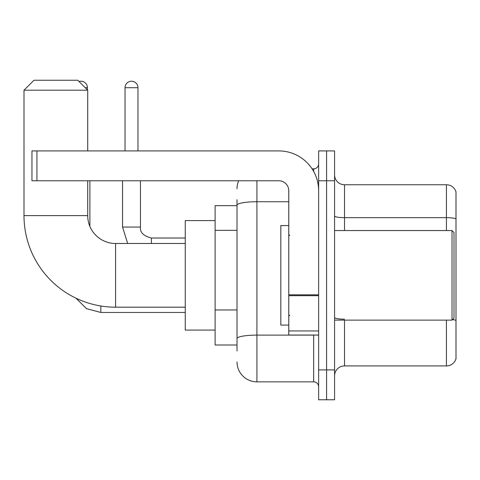 <?xml version="1.0" encoding="UTF-8"?>
<svg xmlns="http://www.w3.org/2000/svg" width="480" height="480" viewBox="0 0 480 480"><rect width="100%" height="100%" fill="white"/><g stroke="black" fill="none" stroke-linecap="round" stroke-linejoin="round"><path stroke-width="0.72" d="M237.012 224.364L237.012 199.686L237.012 205.656L215.118 205.656L215.118 345.012L237.012 345.012M237.012 350.988L237.012 199.686M318.636 369.9L318.636 399.762L326.598 399.762L326.598 369.9L326.598 399.762L334.56 399.762L334.56 369.9L326.598 369.9L326.598 180.774L326.598 369.9L318.636 369.9L318.636 180.774L326.598 180.774L326.598 150.912L326.598 180.774L334.56 180.774L334.56 369.9M334.56 180.774L334.56 150.912L318.636 150.912L318.636 180.774M256.92 180.774L256.92 381.846L313.656 381.846L313.656 335.058M312.072 168.828L313.656 168.828A4.974 4.974 0 0 0 318.636 163.854M237.012 342.03L237.012 315.936M318.636 386.82A4.974 4.974 0 0 0 313.656 381.846M237.012 188.736A19.908 19.908 0 0 1 238.674 180.774M256.92 381.846A19.908 19.908 0 0 1 237.012 361.938M334.56 375.87A9.954 9.954 0 0 1 344.514 365.916L446.442 365.916L446.442 320.13M456 191.922A9.954 9.954 0 0 0 446.442 184.758A9.954 9.954 0 0 1 456 191.922L456 358.752A9.954 9.954 0 0 1 446.442 365.916M452.592 319.554A9.954 1.728 180 0 1 456 320.43L456 218.904A9.954 1.728 180 0 0 446.442 217.656L446.442 184.758L344.514 184.758A9.954 9.954 0 0 1 334.56 174.804A9.954 9.954 0 0 0 344.514 184.758L344.514 230.544M185.256 307.188L115.578 307.188A91.578 91.578 0 0 1 24 215.61L24 90.192L33.954 80.238L77.754 80.238L87.708 90.192L24 90.192M115.578 307.188L115.578 243.486A27.87 27.87 0 0 1 87.708 215.61L87.708 180.774M87.708 150.912L87.708 90.192M215.118 220.59L185.256 220.59L185.256 330.084L215.118 330.084M79.032 81.522A6.468 6.468 0 0 1 87.408 87.708L87.408 89.892M89.892 226.44L89.892 180.774M125.034 150.912L125.034 87.708A6.468 6.468 0 0 1 131.502 81.234A6.468 6.468 0 0 1 137.97 87.708L137.97 150.912M318.636 335.058L288.774 335.058L288.774 294.81L318.636 294.81M318.636 190.728A39.816 39.816 0 0 0 278.82 150.912L36.942 150.912L36.942 180.774L278.82 180.774A9.954 9.954 0 0 1 288.774 190.728L288.774 294.81M36.942 180.774L31.962 180.774L31.962 150.912L36.942 150.912M452.016 230.544L454.008 232.536L454.008 318.138L452.016 320.13L452.016 230.544L334.56 230.544M288.774 225.564L280.812 225.564L280.812 325.104L288.774 325.104M237.012 230.334L215.118 230.334M237.012 309.966L215.118 309.966M315.39 335.058A4.974 0.864 0 0 1 313.656 335.112L256.92 335.112A19.908 3.456 180 0 0 237.012 338.568M237.012 205.188A19.908 3.456 180 0 1 256.92 201.732L288.774 201.732M313.656 171.45L313.656 168.828M344.514 320.13L344.514 365.916M446.442 230.544L446.442 217.656L344.514 217.656A9.954 1.728 0 0 1 334.56 215.928M344.514 319.188A9.954 1.728 0 0 1 334.56 317.46M24 215.61L87.708 215.61M185.256 312.462L100.842 312.462L86.55 308.676L75.918 298.158L86.55 308.676L100.842 312.462L100.842 305.994M85.218 87.708L87.408 87.708M127.674 243.486L122.544 227.058L127.674 243.486L122.544 227.058L140.442 227.058M125.034 87.708L137.97 87.708M140.46 180.774L140.46 227.058C139.86 232.368 143.508 236.022 151.41 238.008C143.508 236.022 139.86 232.368 140.46 227.058C139.86 232.368 143.508 236.022 151.41 238.008L151.41 243.486M318.636 295.674L288.774 295.674M288.774 330.948L318.636 330.948M185.256 243.486L115.578 243.486M185.256 238.008L151.41 238.008M122.544 227.058L122.544 180.774M334.56 320.13L452.016 320.13M289.77 235.518L288.774 234.528M289.77 315.15L288.774 316.146"/></g></svg>
